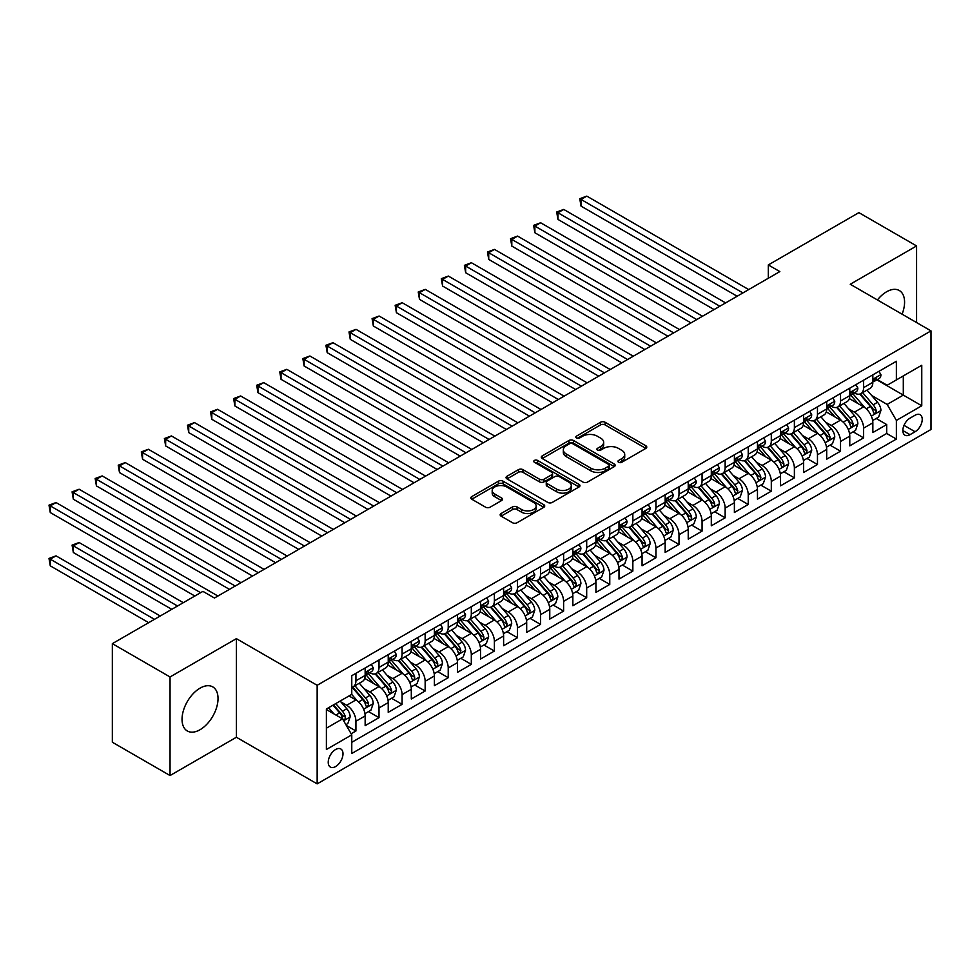 <?xml version="1.0" encoding="UTF-8"?>
<svg xmlns="http://www.w3.org/2000/svg" width="980" height="980" viewBox="0 0 980 980"><rect width="100%" height="100%" fill="white"/><g stroke="black" fill="none" stroke-linecap="round" stroke-linejoin="round"><path stroke-width="1.47" d="M618.601 462.291A2.242 1.299 0 0 0 621.773 462.291L645.845 448.399A3.21 1.85 0 0 0 646.776 447.088A3.21 1.85 0 0 0 645.845 445.778L605.064 422.245A3.21 1.85 0 0 0 600.544 422.245L576.473 436.137A2.242 1.299 0 0 0 575.811 437.055A2.242 1.299 0 0 0 576.473 437.962A2.242 1.299 0 0 0 579.646 437.962L582.757 436.174A10.253 5.917 0 0 1 597.249 436.174L600.654 438.134A10.253 5.917 0 0 1 603.655 442.311A10.253 5.917 0 0 1 600.654 446.5L597.543 448.301A2.242 1.299 0 0 0 596.881 449.22A2.242 1.299 0 0 0 597.543 450.126A2.242 1.299 0 0 0 600.703 450.126L603.827 448.326A10.253 5.917 0 0 1 618.319 448.326L621.712 450.298A10.253 5.917 0 0 1 624.726 454.475A10.253 5.917 0 0 1 621.712 458.665L618.601 460.465A2.242 1.299 0 0 0 617.951 461.372A2.242 1.299 0 0 0 618.601 462.291L618.601 460.465M200.043 729.72A25.456 14.7 120 0 0 216.666 707.291A25.456 14.7 120 0 0 212.77 686.894A25.456 14.7 120 0 0 200.043 688.156A25.456 14.7 120 0 0 183.407 710.586A25.456 14.7 120 0 0 187.315 730.982A25.456 14.7 120 0 0 200.043 729.72M902.078 314.188A25.456 14.7 120 0 0 899.309 290.521A25.456 14.7 120 0 0 886.582 291.783A25.456 14.7 120 0 0 877.419 299.954M335.613 766.556A10.449 6.027 120 0 0 342.437 757.356A10.449 6.027 120 0 0 340.832 748.99A10.449 6.027 120 0 0 335.613 749.504A10.449 6.027 120 0 0 328.79 758.704A10.449 6.027 120 0 0 330.395 767.083A10.449 6.027 120 0 0 335.613 766.556M501.099 513.52A3.21 1.85 0 0 0 500.155 514.831A3.21 1.85 0 0 0 501.099 516.141L512.54 522.744A3.21 1.85 0 0 0 517.073 522.744L543.802 507.309A3.21 1.85 0 0 0 544.733 505.999A3.21 1.85 0 0 0 543.802 504.7L503.022 481.156A3.21 1.85 0 0 0 498.489 481.156L471.76 496.591A3.21 1.85 0 0 0 470.829 497.901A3.21 1.85 0 0 0 471.76 499.2L485.578 507.187A3.21 1.85 0 0 0 490.11 507.187L501.552 500.572A3.21 1.85 0 0 0 502.495 499.273A3.21 1.85 0 0 0 501.552 497.963L494.704 494.006A8.575 4.949 0 0 1 492.193 490.502A8.575 4.949 0 0 1 497.485 485.933A8.575 4.949 0 0 1 506.819 487.011L533.659 502.507A8.575 4.949 0 0 1 536.17 505.999A8.575 4.949 0 0 1 530.878 510.58A8.575 4.949 0 0 1 521.544 509.502L517.073 506.917A3.21 1.85 0 0 0 512.54 506.917L501.099 513.52L501.099 516.141M236.388 638.654L170.042 676.96L112.345 643.652L112.345 742.24L170.042 775.548L236.388 737.254L317.152 783.878L317.152 685.289L236.388 638.654L236.388 737.254M916.582 322.555L916.582 245.943L850.236 284.249L931 330.885L317.152 685.289M916.582 245.943L858.884 212.636L768.308 264.931L768.308 278.259M112.345 643.652L202.921 591.357L214.461 598.021L779.847 271.595L768.308 264.931M582.99 482.074A3.21 1.85 0 0 0 587.51 482.074L614.24 466.639A3.21 1.85 0 0 0 615.183 465.329A3.21 1.85 0 0 0 614.24 464.03L573.471 440.486A3.21 1.85 0 0 0 568.939 440.486L542.21 455.921A3.21 1.85 0 0 0 541.279 457.219A3.21 1.85 0 0 0 542.21 458.53L582.99 482.074M535.288 462.781A2.242 1.299 0 0 1 537.567 463.099L578.972 486.999L552.291 502.409A3.21 1.85 0 0 1 547.759 502.409L506.991 478.865L506.991 476.255A3.21 1.85 0 0 0 506.048 477.566A3.21 1.85 0 0 0 506.991 478.865M506.991 476.255L518.432 469.653A3.21 1.85 0 0 1 522.952 469.653L539.49 479.196A3.21 1.85 0 0 0 544.023 479.196L551.618 474.81A3.21 1.85 0 0 0 552.548 473.512A3.21 1.85 0 0 0 551.618 472.201L534.394 462.254A2.242 1.299 0 0 1 533.745 461.347A2.242 1.299 0 0 1 535.129 460.147A2.242 1.299 0 0 1 537.567 460.429L579.021 484.365A3.21 1.85 0 0 1 579.964 485.663A3.21 1.85 0 0 1 579.021 486.974L579.021 484.365M351.134 733.751L355.924 730.982L346.344 725.457M340.893 701.925L346.687 705.269A13.059 7.534 60 0 1 355.924 721.255L365.148 715.927L365.148 725.653L379.003 717.666L368.505 711.603M363.972 688.609L369.766 691.954A13.059 7.534 60 0 1 379.003 707.94L388.227 702.611L388.227 712.338L402.082 704.338L391.571 698.274M387.051 675.281L392.845 678.626A13.059 7.534 60 0 1 402.082 694.612L411.306 689.283L411.306 699.01L425.149 691.01L414.65 684.959M410.13 661.953L415.924 665.298A13.059 7.534 60 0 1 425.149 681.296L434.385 675.955L434.385 685.682L448.228 677.695L437.729 671.631M433.209 648.638L439.003 651.982A13.059 7.534 60 0 1 448.228 667.968L457.464 662.639L457.464 672.366L471.307 664.367L460.808 658.303M456.288 635.31L462.082 638.654A13.059 7.534 60 0 1 471.307 654.64L480.543 649.311L480.543 659.038L494.386 651.051L483.887 644.987M479.355 621.982L485.149 625.326A13.059 7.534 60 0 1 494.386 641.324L503.61 635.995L503.61 645.722L517.465 637.723L506.966 631.659M502.434 608.666L508.228 612.01A13.059 7.534 60 0 1 517.465 627.996L526.689 622.668L526.689 632.394L540.543 624.395L530.033 618.343M525.513 595.338L531.307 598.682A13.059 7.534 60 0 1 540.543 614.668L549.768 609.34L549.768 619.066L563.61 611.079L553.112 605.015M548.592 582.022L554.386 585.366A13.059 7.534 60 0 1 563.61 601.352L572.847 596.024L572.847 605.75L586.689 597.751L576.191 591.687M571.671 568.694L577.465 572.038A13.059 7.534 60 0 1 586.689 588.024L595.926 582.696L595.926 592.422L609.768 584.435L599.27 578.371M594.75 555.366L600.544 558.71A13.059 7.534 60 0 1 609.768 574.709L619.005 569.38L619.005 579.094L632.847 571.107L622.349 565.043M617.817 542.05L623.611 545.395A13.059 7.534 60 0 1 632.847 561.381L642.072 556.052L642.072 565.779L655.926 557.779L645.428 551.716M640.895 528.722L646.69 532.067A13.059 7.534 60 0 1 655.926 548.053L665.151 542.724L665.151 552.451L679.005 544.464L668.495 538.4M663.975 515.394L669.769 518.751A13.059 7.534 60 0 1 679.005 534.737L688.23 529.408L688.23 539.135L702.072 531.135L691.574 525.072M687.054 502.079L692.848 505.423A13.059 7.534 60 0 1 702.072 521.409L711.308 516.08L711.308 525.807L725.151 517.808L714.653 511.756M710.133 488.751L715.927 492.095A13.059 7.534 60 0 1 725.151 508.081L734.388 502.752L734.388 512.479L748.23 504.492L737.732 498.428M733.212 475.435L739.006 478.779A13.059 7.534 60 0 1 748.23 494.765L757.467 489.437L757.467 499.163L771.309 491.164L760.811 485.1M756.278 462.107L762.073 465.451A13.059 7.534 60 0 1 771.309 481.437L780.533 476.109L780.533 485.835L794.388 477.848L783.89 471.784M779.357 448.779L785.152 452.123A13.059 7.534 60 0 1 794.388 468.122L803.612 462.793L803.612 472.519L817.467 464.52L806.957 458.456M802.436 435.463L808.231 438.807A13.059 7.534 60 0 1 817.467 454.793L826.691 449.465L826.691 459.191L840.534 451.192L830.036 445.128M825.515 422.135L831.31 425.479A13.059 7.534 60 0 1 840.534 441.466L849.77 436.137L849.77 445.863L863.613 437.876L863.613 428.15A13.059 7.534 -120 0 0 854.389 412.163L848.594 408.819M853.115 431.813L863.613 437.876M365.148 715.927A13.059 7.534 -120 0 0 355.924 699.941L349.002 695.947M388.227 702.611A13.059 7.534 -120 0 0 379.003 686.625L364.732 678.38M411.306 689.283A13.059 7.534 -120 0 0 402.082 673.297L387.81 665.053M434.385 675.955A13.059 7.534 -120 0 0 425.149 659.969L410.877 651.737M457.464 662.639A13.059 7.534 -120 0 0 448.228 646.653L433.956 638.409M480.543 649.311A13.059 7.534 -120 0 0 471.307 633.325L457.035 625.081M503.61 635.995A13.059 7.534 -120 0 0 494.386 619.997L480.114 611.765M526.689 622.668A13.059 7.534 -120 0 0 517.465 606.681L503.193 598.437M549.768 609.34A13.059 7.534 -120 0 0 540.543 593.353L526.272 585.121M572.847 596.024A13.059 7.534 -120 0 0 563.61 580.038L549.339 571.793M595.926 582.696A13.059 7.534 -120 0 0 586.689 566.71L572.418 558.465M619.005 569.38A13.059 7.534 -120 0 0 609.768 553.382L595.497 545.149M642.072 556.052A13.059 7.534 -120 0 0 632.847 540.066L618.576 531.822M665.151 542.724A13.059 7.534 -120 0 0 655.926 526.738L641.655 518.494M688.23 529.408A13.059 7.534 -120 0 0 679.005 513.41L664.734 505.178M711.308 516.08A13.059 7.534 -120 0 0 702.072 500.094L687.801 491.85M734.388 502.752A13.059 7.534 -120 0 0 725.151 486.766L710.88 478.534M757.467 489.437A13.059 7.534 -120 0 0 748.23 473.45L733.959 465.206M780.533 476.109A13.059 7.534 -120 0 0 771.309 460.122L757.038 451.878M803.612 462.793A13.059 7.534 -120 0 0 794.388 446.794L780.117 438.562M826.691 449.465A13.059 7.534 -120 0 0 817.467 433.479L803.196 425.234M849.77 436.137A13.059 7.534 -120 0 0 840.534 420.151L826.263 411.918M915.075 415.226L910.004 418.154A10.119 5.843 120 0 0 903.389 427.072A10.119 5.843 120 0 0 904.944 435.181A10.119 5.843 120 0 0 910.004 434.679L915.075 431.739A10.119 5.843 120 0 0 921.69 422.833A10.119 5.843 120 0 0 920.134 414.724A10.119 5.843 120 0 0 915.075 415.226M317.152 783.878L931 429.485L931 330.885M326.389 728.189L342.535 718.867L351.771 734.853L351.771 753.498L896.382 439.077L896.382 420.42L887.157 404.434L871.673 395.491M351.771 734.853L326.389 749.504L326.389 709.005L351.771 694.342L351.771 675.698L896.382 361.265L896.382 379.922L921.764 365.258L921.764 405.769L896.382 420.42M369.644 672.697L369.766 672.758A13.059 7.534 60 0 0 376.296 673.407L385.532 668.078A13.059 7.534 -120 0 0 388.227 662.1L388.227 654.64M392.723 659.369L392.845 659.442A13.059 7.534 60 0 0 399.375 660.091L408.599 654.763A13.059 7.534 -120 0 0 411.306 648.785L411.306 641.324M415.802 646.041L415.924 646.114A13.059 7.534 60 0 0 422.454 646.763L431.678 641.435A13.059 7.534 -120 0 0 434.385 635.457L434.385 627.996M438.881 632.725L439.003 632.798A13.059 7.534 60 0 0 445.533 633.435L454.757 628.107A13.059 7.534 -120 0 0 457.464 622.129L457.464 614.668M461.96 619.397L462.082 619.47A13.059 7.534 60 0 0 468.599 620.12L477.836 614.791A13.059 7.534 -120 0 0 480.543 608.813L480.543 601.352M485.039 606.081L485.149 606.142A13.059 7.534 60 0 0 491.678 606.792L500.915 601.463A13.059 7.534 -120 0 0 503.61 595.485L503.61 588.024M508.106 592.753L508.228 592.827A13.059 7.534 60 0 0 514.757 593.464L523.994 588.135A13.059 7.534 -120 0 0 526.689 582.169L526.689 574.697M531.185 579.425L531.307 579.499A13.059 7.534 60 0 0 537.836 580.148L547.061 574.819A13.059 7.534 -120 0 0 549.768 568.841L549.768 561.381M554.264 566.109L554.386 566.171A13.059 7.534 60 0 0 560.915 566.82L570.14 561.491A13.059 7.534 -120 0 0 572.847 555.513L572.847 548.053M577.343 552.781L577.465 552.855A13.059 7.534 60 0 0 583.994 553.504L593.219 548.175A13.059 7.534 -120 0 0 595.926 542.197L595.926 534.737M600.422 539.466L600.544 539.527A13.059 7.534 60 0 0 607.061 540.176L616.298 534.847A13.059 7.534 -120 0 0 619.005 528.869L619.005 521.409M623.501 526.138L623.611 526.211A13.059 7.534 60 0 0 630.14 526.848L639.377 521.519A13.059 7.534 -120 0 0 642.072 515.541L642.072 508.081M646.567 512.81L646.69 512.883A13.059 7.534 60 0 0 653.219 513.532L662.456 508.204A13.059 7.534 -120 0 0 665.151 502.226L665.151 494.765M669.646 499.494L669.769 499.555A13.059 7.534 60 0 0 676.298 500.204L685.522 494.876A13.059 7.534 -120 0 0 688.23 488.898L688.23 481.437M692.725 486.166L692.848 486.239A13.059 7.534 60 0 0 699.377 486.889L708.601 481.548A13.059 7.534 -120 0 0 711.308 475.582L711.308 468.122M715.804 472.838L715.927 472.911A13.059 7.534 60 0 0 722.456 473.56L731.68 468.232A13.059 7.534 -120 0 0 734.388 462.254L734.388 454.793M738.883 459.522L739.006 459.583A13.059 7.534 60 0 0 745.523 460.233L754.759 454.904A13.059 7.534 -120 0 0 757.467 448.926L757.467 441.466M761.95 446.194L762.073 446.268A13.059 7.534 60 0 0 768.602 446.917L777.838 441.588A13.059 7.534 -120 0 0 780.533 435.61L780.533 428.15M785.029 432.878L785.152 432.94A13.059 7.534 60 0 0 791.681 433.589L800.917 428.26A13.059 7.534 -120 0 0 803.612 422.282L803.612 414.822M808.108 419.55L808.231 419.624A13.059 7.534 60 0 0 814.76 420.261L823.984 414.932A13.059 7.534 -120 0 0 826.691 408.966L826.691 401.494M831.187 406.222L831.31 406.296A13.059 7.534 60 0 0 837.839 406.945L847.063 401.616A13.059 7.534 -120 0 0 849.77 395.638L849.77 388.178M351.771 742.313L886.692 433.479L886.692 424.548L872.849 432.548L872.849 422.821A13.059 7.534 -120 0 0 863.613 406.835L849.342 398.591M854.266 392.907L854.389 392.968A13.059 7.534 -120 0 0 860.918 393.617A13.059 7.534 -120 0 0 863.613 387.639L863.613 380.179M860.918 393.617L870.142 388.288A13.059 7.534 -120 0 0 872.849 382.31L872.849 374.85M355.924 673.297L355.924 680.757A13.059 7.534 60 0 1 353.216 686.735A13.059 7.534 60 0 1 351.771 687.262M353.216 686.735L362.453 681.406A13.059 7.534 -120 0 0 365.148 675.428L365.148 667.968M379.003 659.969L379.003 667.429A13.059 7.534 60 0 1 376.296 673.407M402.082 646.653L402.082 654.113A13.059 7.534 60 0 1 399.375 660.091M425.149 633.325L425.149 640.785A13.059 7.534 60 0 1 422.454 646.763M448.228 619.997L448.228 627.457A13.059 7.534 60 0 1 445.533 633.435M471.307 606.681L471.307 614.142A13.059 7.534 60 0 1 468.599 620.12M494.386 593.353L494.386 600.813A13.059 7.534 60 0 1 491.678 606.792M517.465 580.038L517.465 587.498A13.059 7.534 60 0 1 514.757 593.464M540.543 566.71L540.543 574.17A13.059 7.534 60 0 1 537.836 580.148M563.61 553.382L563.61 560.842A13.059 7.534 60 0 1 560.915 566.82M586.689 540.066L586.689 547.526A13.059 7.534 60 0 1 583.994 553.504M609.768 526.738L609.768 534.198A13.059 7.534 60 0 1 607.061 540.176M632.847 513.41L632.847 520.882A13.059 7.534 60 0 1 630.14 526.848M655.926 500.094L655.926 507.554A13.059 7.534 60 0 1 653.219 513.532M679.005 486.766L679.005 494.226A13.059 7.534 60 0 1 676.298 500.204M702.072 473.45L702.072 480.911A13.059 7.534 60 0 1 699.377 486.889M725.151 460.122L725.151 467.583A13.059 7.534 60 0 1 722.456 473.56M748.23 446.794L748.23 454.255A13.059 7.534 60 0 1 745.523 460.233M771.309 433.479L771.309 440.939A13.059 7.534 60 0 1 768.602 446.917M794.388 420.151L794.388 427.611A13.059 7.534 60 0 1 791.681 433.589M817.467 406.823L817.467 414.295A13.059 7.534 60 0 1 814.76 420.261M840.534 393.507L840.534 400.967A13.059 7.534 60 0 1 837.839 406.945M840.534 441.466L840.534 451.192M817.467 454.793L817.467 464.52M794.388 468.122L794.388 477.848M771.309 481.437L771.309 491.164M748.23 494.765L748.23 504.492M725.151 508.081L725.151 517.808M702.072 521.409L702.072 531.135M679.005 534.737L679.005 544.464M655.926 548.053L655.926 557.779M632.847 561.381L632.847 571.107M609.768 574.709L609.768 584.435M586.689 588.024L586.689 597.751M563.61 601.352L563.61 611.079M540.543 614.668L540.543 624.395M517.465 627.996L517.465 637.723M494.386 641.324L494.386 651.051M471.307 654.64L471.307 664.367M448.228 667.968L448.228 677.695M425.149 681.296L425.149 691.01M402.082 694.612L402.082 704.338M379.003 707.94L379.003 717.666M355.924 721.255L355.924 730.982M342.535 718.867L326.389 709.532M887.157 404.434L903.303 395.099L903.303 375.916L921.764 365.258M876.88 379.848L921.764 405.769M877.345 379.579L887.157 385.25L896.382 379.922M170.042 676.96L170.042 775.548M876.194 418.485L886.692 424.548M886.692 433.479L896.382 439.077M619.495 462.609L621.712 461.323A10.253 5.917 0 0 0 624.726 457.146L624.726 454.475M603.655 442.311L603.655 444.981A10.253 5.917 0 0 1 600.654 449.171L598.437 450.445M645.845 445.778L645.845 448.399L605.064 424.904A3.21 1.85 0 0 0 600.544 424.904L577.367 438.281M614.24 464.03L614.24 466.639L573.471 443.144A3.21 1.85 0 0 0 568.939 443.144L542.259 458.554M608.58 466.247A2.242 1.299 0 0 0 609.241 465.329A2.242 1.299 0 0 0 608.58 464.422L572.786 443.756A2.242 1.299 0 0 0 569.625 443.756L566.33 445.655A10.253 5.917 0 0 0 563.329 449.832A10.253 5.917 0 0 0 566.33 454.022L590.793 468.146A10.253 5.917 0 0 0 605.297 468.146L608.58 466.247L608.58 468.918A2.242 1.299 0 0 0 609.241 467.999L609.241 465.329M563.329 449.832L563.329 452.503A10.253 5.917 0 0 0 566.33 456.68L566.33 454.022M608.58 468.918L605.297 470.804A10.253 5.917 0 0 1 590.793 470.804L566.33 456.68M507.028 478.889L518.432 472.311L518.432 469.653M552.548 473.512L552.548 476.17A3.21 1.85 0 0 1 551.618 477.481L544.023 481.854A3.21 1.85 0 0 1 539.49 481.854L522.952 472.311A3.21 1.85 0 0 0 518.432 472.311M556.652 489.106A8.575 4.949 0 0 0 565.987 490.172A8.575 4.949 0 0 0 571.279 485.602A8.575 4.949 0 0 0 568.768 482.099L559.311 476.648A3.21 1.85 0 0 0 554.778 476.648L547.195 481.021A3.21 1.85 0 0 0 546.252 482.332A3.21 1.85 0 0 0 547.195 483.642L556.652 489.106L556.652 491.764A8.575 4.949 0 0 0 565.987 492.842A8.575 4.949 0 0 0 571.279 488.273L571.279 485.602M546.252 482.332L546.252 485.002A3.21 1.85 0 0 0 547.195 486.301L547.195 483.642M556.652 491.764L547.195 486.301M536.17 505.999L536.17 508.669A8.575 4.949 0 0 1 530.878 513.238A8.575 4.949 0 0 1 521.544 512.173L517.073 509.588A3.21 1.85 0 0 0 512.54 509.588L501.135 516.166M492.193 490.502L492.193 493.173A8.575 4.949 0 0 0 494.704 496.676L494.704 494.006M501.515 500.596L494.704 496.676M543.802 504.7L543.802 507.309L503.022 483.826A3.21 1.85 0 0 0 498.489 483.826L471.809 499.224M872.653 420.53L878.619 417.088L880.922 410.424A8.649 4.998 -120 0 0 877.553 402.302L867.006 390.101M864.899 407.668L852.845 393.715M858.039 403.613L851.044 395.516A20.727 11.968 -120 0 0 850.407 394.793M581.042 259.406L690.998 322.898L534.884 232.762L534.884 226.098L540.654 222.766L702.538 316.234M859.742 394.083L870.399 406.43A8.649 4.998 60 0 1 873.486 412.396C874.785 414.136 875.704 413.597 876.255 410.791A8.649 4.998 -120 0 0 873.168 404.838L862.62 392.625M860.367 393.887L871.82 407.153A4.41 2.548 60 0 1 872.935 408.88L876.255 410.791M873.486 412.396L874.111 413.413M878.962 371.322L880.922 374.715A8.649 4.998 60 0 1 879.134 378.55L874.748 381.073A8.649 4.998 -120 0 0 876.255 379.089L876.071 378.317M742.926 292.91L581.042 199.454L586.812 196.123L748.696 289.578M873.131 381.477L873.168 381.477A8.649 4.998 -120 0 0 874.748 381.073M875.14 378.439L876.255 379.089C875.704 377.778 874.785 378.317 873.486 380.681A8.649 4.998 60 0 1 872.849 381.918M737.156 296.242L581.042 206.119L581.042 199.454L579.768 198.72L586.812 196.123M581.042 206.119L579.768 198.72M849.574 433.858L855.54 430.416L857.843 423.752A8.649 4.998 -120 0 0 854.474 415.63L843.939 403.417M841.82 420.996L829.766 407.043M834.96 416.929L827.965 408.832A20.727 11.968 -120 0 0 827.328 408.109M557.963 272.734L667.919 336.214L511.805 246.078L511.805 239.426L517.575 236.094L679.458 329.55M836.663 407.411L847.32 419.759A8.649 4.998 60 0 1 850.407 425.712C851.706 427.452 852.625 426.925 853.176 424.12A8.649 4.998 -120 0 0 850.089 418.166L839.554 405.953M837.288 407.215L848.741 420.481A4.41 2.548 60 0 1 849.856 422.196L853.176 424.12M850.407 425.712L851.032 426.741M826.495 447.174L832.461 443.732L834.764 437.068A8.649 4.998 -120 0 0 831.395 428.958L820.86 416.745M818.741 434.324L806.699 420.371M811.881 430.257L804.886 422.16A20.727 11.968 -120 0 0 804.249 421.437M534.884 286.05L644.84 349.541L488.726 259.406L488.726 252.742L494.496 249.41L656.38 342.877M813.584 420.738L824.241 433.087A8.649 4.998 60 0 1 827.328 439.04C828.627 440.78 829.558 440.241 830.097 437.435A8.649 4.998 -120 0 0 827.01 431.482L816.475 419.281M814.209 420.53L825.675 433.797A4.41 2.548 60 0 1 826.777 435.524L830.097 437.435M827.328 439.04L827.965 440.069M803.416 460.502L809.382 457.06L811.697 450.396A8.649 4.998 -120 0 0 808.329 442.274L797.781 430.073M795.662 447.64L783.62 433.687M788.814 443.585L781.82 435.488A20.727 11.968 -120 0 0 781.17 434.765M511.805 299.378L621.773 362.857L465.659 272.734L465.659 266.07L471.429 262.738L633.313 356.205M790.505 434.054L801.175 446.402A8.649 4.998 60 0 1 804.249 452.368C805.548 454.108 806.479 453.569 807.018 450.763A8.649 4.998 -120 0 0 803.943 444.81L793.396 432.596M791.13 433.858L802.596 447.125A4.41 2.548 60 0 1 803.698 448.852L807.018 450.763M804.249 452.368L804.886 453.385M780.35 473.83L786.303 470.376L788.618 463.724A8.649 4.998 -120 0 0 785.25 455.602L774.702 443.389M772.595 460.968L760.541 447.015M765.735 456.901L758.74 448.803A20.727 11.968 -120 0 0 758.091 448.08M488.726 312.706L598.694 376.185L442.58 286.05L442.58 279.386L448.35 276.066L610.234 369.521M767.426 447.382L778.096 459.73A8.649 4.998 60 0 1 781.17 465.684C782.481 467.423 783.4 466.897 783.951 464.091A8.649 4.998 -120 0 0 780.864 458.126L770.317 445.925M768.051 447.174L779.517 460.453A4.41 2.548 60 0 1 780.619 462.168L783.951 464.091M781.17 465.684L781.807 466.713M855.883 384.65L857.843 388.043A8.649 4.998 60 0 1 856.055 391.865L851.669 394.401A8.649 4.998 -120 0 0 853.176 392.404L852.992 391.645M719.847 306.238L557.963 212.77L563.733 209.438L725.617 302.906M850.052 394.805L850.089 394.805A8.649 4.998 -120 0 0 851.669 394.401M852.061 391.767L853.176 392.404C852.637 391.106 851.706 391.632 850.407 394.009A8.649 4.998 60 0 1 849.77 395.234M714.077 309.57L557.963 219.434L557.963 212.77L556.689 212.035L563.733 209.438M557.963 219.434L556.689 212.035M832.804 397.966L834.764 401.371A8.649 4.998 60 0 1 832.976 405.193L828.59 407.729A8.649 4.998 -120 0 0 830.097 405.732L829.913 404.961M696.768 319.566L533.61 225.363L540.654 222.766M826.985 408.133L827.01 408.133A8.649 4.998 -120 0 0 828.59 407.729M828.982 405.083L830.097 405.732C829.558 404.434 828.627 404.961 827.328 407.325A8.649 4.998 60 0 1 826.691 408.562M534.884 232.762L533.61 225.363M809.725 411.294L811.697 414.687A8.649 4.998 60 0 1 809.897 418.521L805.511 421.045A8.649 4.998 -120 0 0 807.018 419.06L806.846 418.288M673.689 332.882L510.543 238.691L517.575 236.094M803.906 421.449L803.943 421.449A8.649 4.998 -120 0 0 805.511 421.045M805.903 418.411L807.018 419.06C806.479 417.75 805.56 418.288 804.249 420.653A8.649 4.998 60 0 1 803.612 421.89M511.805 246.078L510.543 238.691M786.658 424.61L788.618 428.015A8.649 4.998 60 0 1 786.83 431.837L782.444 434.373A8.649 4.998 -120 0 0 783.951 432.376L783.767 431.616M650.61 346.21L487.464 252.007L494.496 249.41M780.827 434.777L780.864 434.777A8.649 4.998 -120 0 0 782.444 434.373M782.824 431.739L783.951 432.376C783.4 431.077 782.481 431.604 781.17 433.981A8.649 4.998 60 0 1 780.533 435.206M488.726 259.406L487.464 252.007M757.27 487.146L763.236 483.704L765.539 477.04A8.649 4.998 -120 0 0 762.17 468.918L751.623 456.717M749.516 474.296L737.462 460.343M742.656 470.229L735.662 462.131A20.727 11.968 -120 0 0 735.024 461.409M465.659 326.022L575.615 389.513L419.501 299.378L419.501 292.714L425.271 289.382L587.155 382.849M744.347 460.71L755.017 473.058A8.649 4.998 60 0 1 758.104 479.012C759.402 480.751 760.321 480.212 760.872 477.407A8.649 4.998 -120 0 0 757.785 471.454L747.238 459.24M744.984 460.502L756.438 473.769A4.41 2.548 60 0 1 757.552 475.496L760.872 477.407M758.104 479.012L758.728 480.041M763.579 437.938L765.539 441.331A8.649 4.998 60 0 1 763.751 445.165L759.365 447.689A8.649 4.998 -120 0 0 760.872 445.704L760.688 444.932M627.543 359.525L464.385 265.335L471.429 262.738M757.748 448.093L757.785 448.093A8.649 4.998 -120 0 0 759.365 447.689M759.757 445.055L760.872 445.704C760.321 444.393 759.402 444.932 758.104 447.297A8.649 4.998 60 0 1 757.467 448.534M465.659 272.734L464.385 265.335M734.192 500.474L740.157 497.032L742.46 490.368A8.649 4.998 -120 0 0 739.092 482.246L728.544 470.033M726.437 487.611L714.383 473.659M719.577 483.544L712.583 475.447A20.727 11.968 -120 0 0 711.946 474.737M442.58 339.349L552.536 402.829L396.422 312.694L396.422 306.042L402.192 302.71L564.076 396.165M721.28 474.026L731.938 486.374A8.649 4.998 60 0 1 735.024 492.327C736.323 494.067 737.242 493.54 737.793 490.735A8.649 4.998 -120 0 0 734.706 484.782L724.159 472.568M721.905 473.83L733.359 487.097A4.41 2.548 60 0 1 734.473 488.812L737.793 490.735M735.024 492.327L735.649 493.357M740.5 451.266L742.46 454.659A8.649 4.998 60 0 1 740.672 458.481L736.286 461.017A8.649 4.998 -120 0 0 737.793 459.02L737.609 458.26M604.464 372.853L441.306 278.663L448.35 276.066M734.669 461.421L734.706 461.421A8.649 4.998 -120 0 0 736.286 461.017M736.678 458.383L737.793 459.02C737.242 457.721 736.323 458.26 735.024 460.625A8.649 4.998 60 0 1 734.388 461.85M442.58 286.05L441.306 278.663M711.113 513.79L717.078 510.347L719.381 503.683A8.649 4.998 -120 0 0 716.013 495.574L705.478 483.361M703.358 500.939L691.304 486.987M696.498 496.872L689.504 488.775A20.727 11.968 -120 0 0 688.867 488.052M419.501 352.665L529.457 416.157L373.343 326.022L373.343 319.358L379.113 316.026L540.997 409.493M698.201 487.354L708.859 499.702A8.649 4.998 60 0 1 711.946 505.656C713.244 507.395 714.163 506.868 714.714 504.063A8.649 4.998 -120 0 0 711.627 498.097L701.092 485.896M698.826 487.146L710.28 500.413A4.41 2.548 60 0 1 711.394 502.14L714.714 504.063M711.946 505.656L712.57 506.685M717.421 464.581L719.381 467.987A8.649 4.998 60 0 1 717.593 471.809L713.207 474.345A8.649 4.998 -120 0 0 714.714 472.348L714.53 471.576M581.385 386.181L418.227 291.979L425.271 289.382M711.603 474.749L711.627 474.749A8.649 4.998 -120 0 0 713.207 474.345M713.599 471.699L714.714 472.348C714.175 471.049 713.244 471.576 711.946 473.952A8.649 4.998 60 0 1 711.308 475.178M419.501 299.378L418.227 291.979M688.034 527.118L693.999 523.675L696.302 517.011A8.649 4.998 -120 0 0 692.933 508.89L682.399 496.689M680.279 514.255L668.238 500.302M673.419 510.2L666.437 502.103A20.727 11.968 -120 0 0 665.788 501.38M396.422 365.993L506.378 429.473L350.264 339.349L350.264 332.685L356.034 329.354L517.918 422.821M675.122 500.67L685.78 513.018A8.649 4.998 60 0 1 688.867 518.984C690.165 520.723 691.096 520.184 691.635 517.379A8.649 4.998 -120 0 0 688.56 511.425L678.013 499.212M675.747 500.474L687.213 513.74A4.41 2.548 60 0 1 688.315 515.468L691.635 517.379M688.867 518.984L689.504 520M694.342 477.909L696.302 481.303A8.649 4.998 60 0 1 694.514 485.137L690.128 487.66A8.649 4.998 -120 0 0 691.635 485.676L691.451 484.904M558.306 399.497L395.148 305.307L402.192 302.71M688.524 488.065L688.56 488.065A8.649 4.998 -120 0 0 690.128 487.66M690.52 485.027L691.635 485.676C691.096 484.365 690.165 484.904 688.867 487.268A8.649 4.998 60 0 1 688.23 488.505M396.422 312.694L395.148 305.307M664.955 540.446L670.92 537.003L673.236 530.339A8.649 4.998 -120 0 0 669.867 522.218L659.32 510.004M657.2 527.583L645.159 513.63M650.352 523.516L643.358 515.419A20.727 11.968 -120 0 0 642.708 514.696M373.343 379.321L483.312 442.801L327.198 352.665L327.198 346.014L332.967 342.682L494.851 436.137M652.043 513.998L662.713 526.346A8.649 4.998 60 0 1 665.788 532.299C667.086 534.039 668.017 533.512 668.556 530.707A8.649 4.998 -120 0 0 665.481 524.741L654.934 512.54M652.668 513.802L664.134 527.068A4.41 2.548 60 0 1 665.236 528.784L668.556 530.707M665.788 532.299L666.425 533.328M641.888 553.761L647.841 550.319L650.157 543.655A8.649 4.998 -120 0 0 646.788 535.533L636.24 523.332M634.134 540.911L622.08 526.958M627.274 536.844L620.279 528.747A20.727 11.968 -120 0 0 619.63 528.024M350.264 392.637L460.233 456.129L304.118 365.993L304.118 359.329L309.888 355.997L471.772 449.465M628.964 527.326L639.634 539.674A8.649 4.998 60 0 1 642.721 545.627C644.019 547.367 644.938 546.828 645.489 544.023A8.649 4.998 -120 0 0 642.402 538.069L631.855 525.868M629.589 527.118L641.055 540.384A4.41 2.548 60 0 1 642.157 542.112L645.489 544.023M642.721 545.627L643.346 546.656M618.809 567.089L624.774 563.647L627.077 556.983A8.649 4.998 -120 0 0 623.709 548.861L613.162 536.66M611.055 554.227L599.001 540.274M604.195 550.172L597.2 542.075A20.727 11.968 -120 0 0 596.563 541.352M327.198 405.965L437.154 469.445L281.04 379.321L281.04 372.657L286.809 369.325L448.693 462.781M605.885 540.642L616.555 552.99A8.649 4.998 60 0 1 619.642 558.955C620.94 560.695 621.859 560.156 622.41 557.351A8.649 4.998 -120 0 0 619.323 551.397L608.776 539.184M606.522 540.446L617.976 553.712A4.41 2.548 60 0 1 619.091 555.44L622.41 557.351M619.642 558.955L620.267 559.972M595.73 580.417L601.696 576.963L603.999 570.311A8.649 4.998 -120 0 0 600.63 562.189L590.082 549.976M587.976 567.555L575.922 553.602M581.115 563.488L574.121 555.391A20.727 11.968 -120 0 0 573.484 554.668M304.118 419.281L414.075 482.773L257.961 392.637L257.961 385.973L263.73 382.641L425.614 476.109M582.818 553.97L593.476 566.318A8.649 4.998 60 0 1 596.563 572.271C597.861 574.01 598.78 573.484 599.331 570.679A8.649 4.998 -120 0 0 596.244 564.713L585.697 552.512M583.443 553.761L594.897 567.04A4.41 2.548 60 0 1 596.012 568.755L599.331 570.679M596.563 572.271L597.188 573.3M572.651 593.733L578.616 590.291L580.92 583.627A8.649 4.998 -120 0 0 577.551 575.505L567.016 563.304M564.897 580.871L552.843 566.93M558.037 576.816L551.042 568.719A20.727 11.968 -120 0 0 550.405 567.996M281.04 432.609L390.996 496.101L234.882 405.965L234.882 399.301L240.651 395.969L402.535 489.437M559.739 567.298L570.397 579.633A8.649 4.998 60 0 1 573.484 585.599C574.782 587.339 575.701 586.799 576.252 583.994A8.649 4.998 -120 0 0 573.165 578.041L562.63 565.827M560.364 567.089L571.818 580.356A4.41 2.548 60 0 1 572.933 582.083L576.252 583.994M573.484 585.599L574.109 586.628M549.572 607.061L555.538 603.619L557.841 596.955A8.649 4.998 -120 0 0 554.472 588.833L543.937 576.62M541.818 594.199L529.776 580.246M534.957 590.132L527.975 582.034A20.727 11.968 -120 0 0 527.326 581.324M257.961 445.937L367.916 509.416L211.803 419.281L211.803 412.629L217.572 409.297L379.456 502.752M536.66 580.613L547.318 592.961A8.649 4.998 60 0 1 550.405 598.915C551.703 600.654 552.634 600.128 553.173 597.322A8.649 4.998 -120 0 0 550.099 591.369L539.551 579.155M537.285 580.417L548.751 593.684A4.41 2.548 60 0 1 549.854 595.399L553.173 597.322M550.405 598.915L551.042 599.944M526.493 620.377L532.459 616.935L534.774 610.271A8.649 4.998 -120 0 0 531.405 602.161L520.858 589.948M518.739 607.527L506.697 593.574M511.891 603.46L504.896 595.362A20.727 11.968 -120 0 0 504.247 594.64M234.882 459.252L344.85 522.744L188.736 432.609L188.736 425.945L194.506 422.613L356.389 516.08M513.581 593.941L524.251 606.289A8.649 4.998 60 0 1 527.326 612.243C528.624 613.982 529.555 613.456 530.094 610.65A8.649 4.998 -120 0 0 527.02 604.685L516.472 592.484M514.206 593.733L525.672 607A4.41 2.548 60 0 1 526.774 608.727L530.094 610.65M527.326 612.243L527.963 613.272M503.426 633.705L509.38 630.263L511.695 623.599A8.649 4.998 -120 0 0 508.326 615.477L497.779 603.276M495.672 620.842L483.618 606.89M488.812 616.788L481.817 608.69A20.727 11.968 -120 0 0 481.168 607.968M211.803 472.581L321.771 536.06L165.657 445.937L165.657 439.273L171.427 435.941L333.31 529.408M490.502 607.257L501.172 619.605A8.649 4.998 60 0 1 504.259 625.571C505.558 627.31 506.476 626.771 507.028 623.966A8.649 4.998 -120 0 0 503.941 618.013L493.393 605.799M491.127 607.061L502.593 620.328A4.41 2.548 60 0 1 503.708 622.055L507.028 623.966M504.259 625.571L504.884 626.588M480.347 647.033L486.313 643.591L488.616 636.927A8.649 4.998 -120 0 0 485.247 628.805L474.7 616.591M472.593 634.17L460.539 620.218M465.733 630.103L458.738 622.006A20.727 11.968 -120 0 0 458.101 621.283M188.736 485.909L298.692 549.388L142.578 459.252L142.578 452.589L148.347 449.269L310.231 542.724M467.423 620.585L478.093 632.933A8.649 4.998 60 0 1 481.18 638.886C482.479 640.626 483.397 640.099 483.949 637.294A8.649 4.998 -120 0 0 480.862 631.328L470.314 619.127M468.06 620.389L479.514 633.656A4.41 2.548 60 0 1 480.629 635.371L483.949 637.294M481.18 638.886L481.805 639.916M457.268 660.348L463.234 656.906L465.537 650.242A8.649 4.998 -120 0 0 462.168 642.12L451.621 629.92M449.514 647.498L437.46 633.545M442.654 643.431L435.659 635.334A20.727 11.968 -120 0 0 435.022 634.611M165.657 499.224L275.613 562.716L119.499 472.581L119.499 465.916L125.269 462.585L287.152 556.052M444.357 633.913L455.014 646.261A8.649 4.998 60 0 1 458.101 652.215C459.399 653.954 460.318 653.415 460.87 650.61A8.649 4.998 -120 0 0 457.783 644.656L447.235 632.455M444.981 633.705L456.435 646.971A4.41 2.548 60 0 1 457.55 648.699L460.87 650.61M458.101 652.215L458.726 653.244M434.189 673.677L440.155 670.234L442.458 663.57A8.649 4.998 -120 0 0 439.089 655.448L428.554 643.248M426.435 660.814L414.381 646.861M419.575 656.759L412.58 648.662A20.727 11.968 -120 0 0 411.943 647.939M142.578 512.552L252.534 576.032L96.42 485.909L96.42 479.245L102.19 475.913L264.073 569.368M421.277 647.229L431.935 659.577A8.649 4.998 60 0 1 435.022 665.543C436.321 667.282 437.239 666.743 437.791 663.938A8.649 4.998 -120 0 0 434.704 657.984L424.168 645.771M421.902 647.033L433.356 660.3A4.41 2.548 60 0 1 434.471 662.027L437.791 663.938M435.022 665.543L435.647 666.559M411.11 686.992L417.076 683.55L419.379 676.898A8.649 4.998 -120 0 0 416.01 668.777L405.475 656.563M403.356 674.142L391.314 660.189M396.496 670.075L389.513 661.978A20.727 11.968 -120 0 0 388.864 661.255M119.499 525.868L229.455 589.36L73.341 499.224L73.341 492.56L79.111 489.228L240.994 582.696M398.199 660.557L408.856 672.905A8.649 4.998 60 0 1 411.943 678.858C413.241 680.598 414.173 680.071 414.712 677.266A8.649 4.998 -120 0 0 411.637 671.3L401.09 659.099M398.823 660.348L410.289 673.615A4.41 2.548 60 0 1 411.392 675.342L414.712 677.266M411.943 678.858L412.58 679.887M671.263 491.237L673.236 494.63A8.649 4.998 60 0 1 671.435 498.452L667.049 500.988A8.649 4.998 -120 0 0 668.556 498.992L668.385 498.232M535.227 412.825L372.082 318.623L379.113 316.026M665.445 501.393L665.481 501.393A8.649 4.998 -120 0 0 667.049 500.988M667.441 498.355L668.556 498.992C668.017 497.693 667.098 498.22 665.788 500.596A8.649 4.998 60 0 1 665.151 501.821M373.343 326.022L372.082 318.623M648.197 504.553L650.157 507.946A8.649 4.998 60 0 1 648.368 511.781L643.983 514.304A8.649 4.998 -120 0 0 645.489 512.32L645.306 511.548M512.148 426.153L349.002 331.951L356.034 329.354M642.365 514.721L642.402 514.721A8.649 4.998 -120 0 0 643.983 514.304M644.362 511.67L645.489 512.32C644.938 511.021 644.019 511.548 642.721 513.912A8.649 4.998 60 0 1 642.072 515.149M350.264 339.349L349.002 331.951M625.118 517.881L627.077 521.274A8.649 4.998 60 0 1 625.289 525.096L620.904 527.632A8.649 4.998 -120 0 0 622.41 525.648L622.226 524.876M489.081 439.469L325.924 345.279L332.967 342.682M619.287 528.036L619.323 528.036A8.649 4.998 -120 0 0 620.904 527.632M621.296 524.998L622.41 525.648C621.859 524.337 620.94 524.876 619.642 527.24A8.649 4.998 60 0 1 619.005 528.465M327.198 352.665L325.924 345.279M602.038 531.197L603.999 534.602A8.649 4.998 60 0 1 602.21 538.424L597.825 540.96A8.649 4.998 -120 0 0 599.331 538.963L599.148 538.192M466.002 452.797L302.845 358.594L309.888 355.997M596.207 541.364L596.244 541.364A8.649 4.998 -120 0 0 597.825 540.96M598.216 538.314L599.331 538.963C598.78 537.665 597.861 538.192 596.563 540.568A8.649 4.998 60 0 1 595.926 541.793M304.118 365.993L302.845 358.594M578.96 544.525L580.92 547.918A8.649 4.998 60 0 1 579.131 551.752L574.746 554.276A8.649 4.998 -120 0 0 576.252 552.291L576.069 551.52M442.923 466.113L279.766 371.922L286.809 369.325M573.141 554.68L573.165 554.68A8.649 4.998 -120 0 0 574.746 554.276M575.138 551.642L576.252 552.291C575.713 550.981 574.782 551.52 573.484 553.884A8.649 4.998 60 0 1 572.847 555.121M281.04 379.321L279.766 371.922M555.88 557.853L557.841 561.246A8.649 4.998 60 0 1 556.052 565.068L551.667 567.604A8.649 4.998 -120 0 0 553.173 565.607L552.99 564.848M419.844 479.441L256.687 385.25L263.73 382.641M550.062 568.008L550.099 568.008A8.649 4.998 -120 0 0 551.667 567.604M552.059 564.97L553.173 565.607C552.634 564.309 551.703 564.848 550.405 567.212A8.649 4.998 60 0 1 549.768 568.437M257.961 392.637L256.687 385.25M532.802 571.168L534.774 574.574A8.649 4.998 60 0 1 532.973 578.396L528.588 580.932A8.649 4.998 -120 0 0 530.094 578.935L529.923 578.163M396.765 492.769L233.62 398.566L240.651 395.969M526.983 581.336L527.02 581.336A8.649 4.998 -120 0 0 528.588 580.932M528.98 578.286L530.094 578.935C529.555 577.637 528.637 578.163 527.326 580.528A8.649 4.998 60 0 1 526.689 581.765M234.882 405.965L233.62 398.566M509.735 584.496L511.695 587.89A8.649 4.998 60 0 1 509.906 591.724L505.521 594.248A8.649 4.998 -120 0 0 507.028 592.263L506.844 591.491M373.686 506.084L210.541 411.894L217.572 409.297M503.904 594.652L503.941 594.652A8.649 4.998 -120 0 0 505.521 594.248M505.901 591.614L507.028 592.263C506.476 590.952 505.558 591.491 504.259 593.856A8.649 4.998 60 0 1 503.61 595.093M211.803 419.281L210.541 411.894M486.656 597.825L488.616 601.218A8.649 4.998 60 0 1 486.827 605.04L482.442 607.576A8.649 4.998 -120 0 0 483.949 605.579L483.765 604.819M350.62 519.412L187.462 425.21L194.506 422.613M480.825 607.98L480.862 607.98A8.649 4.998 -120 0 0 482.442 607.576M482.834 604.942L483.949 605.579C483.397 604.28 482.479 604.807 481.18 607.184A8.649 4.998 60 0 1 480.543 608.409M188.736 432.609L187.462 425.21M463.577 611.14L465.537 614.534A8.649 4.998 60 0 1 463.748 618.368L459.363 620.891A8.649 4.998 -120 0 0 460.87 618.907L460.686 618.135M327.541 532.728L164.383 438.538L171.427 435.941M457.746 621.308L457.783 621.308A8.649 4.998 -120 0 0 459.363 620.891M459.755 618.258L460.87 618.907C460.33 617.596 459.399 618.135 458.101 620.499A8.649 4.998 60 0 1 457.464 621.737M165.657 445.937L164.383 438.538M440.498 624.468L442.458 627.861A8.649 4.998 60 0 1 440.669 631.683L436.284 634.219A8.649 4.998 -120 0 0 437.791 632.223L437.607 631.463M304.462 546.056L141.304 451.866L148.347 449.269M434.679 634.624L434.704 634.624A8.649 4.998 -120 0 0 436.284 634.219M436.676 631.586L437.791 632.223C437.252 630.924 436.321 631.463 435.022 633.827A8.649 4.998 60 0 1 434.385 635.052M142.578 459.252L141.304 451.866M417.419 637.784L419.379 641.189A8.649 4.998 60 0 1 417.59 645.011L413.205 647.547A8.649 4.998 -120 0 0 414.712 645.551L414.528 644.779M281.382 559.384L118.225 465.182L125.269 462.585M411.6 647.952L411.637 647.952A8.649 4.998 -120 0 0 413.205 647.547M413.597 644.901L414.712 645.551C414.173 644.252 413.254 644.779 411.943 647.155A8.649 4.998 60 0 1 411.306 648.38M119.499 472.581L118.225 465.182M388.031 700.32L393.997 696.878L396.312 690.214A8.649 4.998 -120 0 0 392.943 682.092L382.396 669.891M380.277 687.458L368.235 673.505M373.429 683.403L366.434 675.306A20.727 11.968 -120 0 0 365.785 674.583M96.42 539.196L194.849 596.024L50.274 512.552L50.274 505.888L56.044 502.556L217.928 596.024M375.12 673.873L385.789 686.221A8.649 4.998 60 0 1 388.864 692.186C390.163 693.926 391.094 693.387 391.632 690.582A8.649 4.998 -120 0 0 388.558 684.628L378.011 672.415M375.744 673.677L387.21 686.943A4.41 2.548 60 0 1 388.313 688.67L391.632 690.582M388.864 692.186L389.501 693.203M364.964 713.648L370.918 710.206L373.233 703.542A8.649 4.998 -120 0 0 369.864 695.42L359.317 683.207M357.21 700.786L351.685 694.391M350.35 696.719L349.456 695.69M183.309 602.688L79.111 542.528L73.341 545.86L73.341 552.524L171.77 609.34M352.041 687.201L362.71 699.548A8.649 4.998 60 0 1 365.797 705.502C367.096 707.242 368.015 706.715 368.566 703.91A8.649 4.998 -120 0 0 365.479 697.956L354.932 685.743M352.665 687.005L364.131 700.271A4.41 2.548 60 0 1 365.246 701.986L368.566 703.91M365.797 705.502L366.422 706.531M73.341 552.524L72.079 545.125L177.539 606.008M72.079 545.125L79.111 542.528M345.879 724.661L347.851 723.522L350.154 716.858A8.649 4.998 -120 0 0 346.785 708.748L340.146 701.055M333.947 713.906L328.606 707.719M327.271 710.047L326.389 709.018M160.23 616.004L56.044 555.856L50.274 559.176L50.274 565.84L148.691 622.668M332.992 705.183L339.631 712.877A8.649 4.998 60 0 1 342.718 718.83C344.017 720.57 344.935 720.031 345.487 717.238A8.649 4.998 -120 0 0 342.4 711.272L335.76 703.591M333.531 704.877L341.052 713.587A4.41 2.548 60 0 1 342.167 715.314L345.487 717.238M342.718 718.83L343.343 719.859M50.274 565.84L49 558.453L154.46 619.336M49 558.453L56.044 555.856M394.352 651.112L396.312 654.505A8.649 4.998 60 0 1 394.511 658.34L390.138 660.863A8.649 4.998 -120 0 0 391.632 658.879L391.461 658.107M258.304 572.7L95.158 478.51L102.19 475.913M388.521 661.267L388.558 661.267A8.649 4.998 -120 0 0 390.138 660.863M390.518 658.229L391.632 658.879C391.094 657.568 390.175 658.107 388.864 660.471A8.649 4.998 60 0 1 388.227 661.708M96.42 485.909L95.158 478.51M371.273 664.44L373.233 667.833A8.649 4.998 60 0 1 371.445 671.655L367.059 674.191A8.649 4.998 -120 0 0 368.566 672.194L368.382 671.435M235.225 586.028L72.079 491.838L79.111 489.228M365.442 674.595L365.479 674.595A8.649 4.998 -120 0 0 367.059 674.191M367.439 671.557L368.566 672.194C368.015 670.896 367.096 671.423 365.797 673.799A8.649 4.998 60 0 1 365.148 675.024M73.341 499.224L72.079 491.838M200.618 592.692L49 505.153L56.044 502.556M50.274 512.552L49 505.153M346.687 705.269L355.924 699.941M369.766 691.954L379.003 686.625M392.845 678.626L402.082 673.297M415.924 665.298L425.149 659.969M439.003 651.982L448.228 646.653M462.082 638.654L471.307 633.325M485.149 625.326L494.386 619.997M508.228 612.01L517.465 606.681M531.307 598.682L540.543 593.353M554.386 585.366L563.61 580.038M577.465 572.038L586.689 566.71M600.544 558.71L609.768 553.382M623.611 545.395L632.847 540.066M646.69 532.067L655.926 526.738M669.769 518.751L679.005 513.41M692.848 505.423L702.072 500.094M715.927 492.095L725.151 486.766M739.006 478.779L748.23 473.45M762.073 465.451L771.309 460.122M785.152 452.123L794.388 446.794M808.231 438.807L817.467 433.479M831.31 425.479L840.534 420.151M854.389 412.163L863.613 406.835M863.613 387.639L872.849 382.31M355.924 680.757L365.148 675.428M379.003 667.429L388.227 662.1M402.082 654.113L411.306 648.785M425.149 640.785L434.385 635.457M448.228 627.457L457.464 622.129M471.307 614.142L480.543 608.813M494.386 600.813L503.61 595.485M517.465 587.498L526.689 582.169M540.543 574.17L549.768 568.841M563.61 560.842L572.847 555.513M586.689 547.526L595.926 542.197M609.768 534.198L619.005 528.869M632.847 520.882L642.072 515.541M655.926 507.554L665.151 502.226M679.005 494.226L688.23 488.898M702.072 480.911L711.308 475.582M725.151 467.583L734.388 462.254M748.23 454.255L757.467 448.926M771.309 440.939L780.533 435.61M794.388 427.611L803.612 422.282M817.467 414.295L826.691 408.966M840.534 400.967L849.77 395.638M863.613 428.15L872.849 422.821M904.013 425.357L915.075 431.739M902.85 430.551L910.004 434.679M621.712 461.323L621.712 458.665M597.543 450.126L597.543 448.301M600.654 449.171L600.654 446.5M576.473 437.962L576.473 436.137M600.544 424.904L600.544 422.245M605.064 424.904L605.064 422.245M542.21 458.53L542.21 455.921M568.939 443.144L568.939 440.486M573.471 443.144L573.471 440.486M590.793 470.804L590.793 468.146M605.297 470.804L605.297 468.146M522.952 472.311L522.952 469.653M539.49 481.854L539.49 479.196M544.023 481.854L544.023 479.196M551.618 477.481L551.618 474.81M537.567 463.099L537.567 460.429M512.54 509.588L512.54 506.917M517.073 509.588L517.073 506.917M521.544 512.173L521.544 509.502M501.552 500.572L501.552 497.963M471.76 499.2L471.76 496.591M498.489 483.826L498.489 481.156M503.022 483.826L503.022 481.156M871.33 416.096L880.861 410.596M873.168 404.838L877.553 402.302M866.271 408.819L870.399 406.43M880.861 374.617L872.849 379.248M848.251 429.424L857.794 423.911M850.089 418.166L854.474 415.63M843.204 422.135L847.32 419.759M825.185 442.74L834.715 437.239M827.01 431.482L831.395 428.958M820.125 435.463L824.241 433.087M802.106 456.068L811.636 450.567M803.943 444.81L808.329 442.274M797.046 448.791L801.175 446.402M779.027 469.396L788.557 463.883M780.864 458.126L785.25 455.602M773.967 462.107L778.096 459.73M857.794 387.945L849.77 392.576M834.715 401.261L826.691 405.892M811.636 414.589L803.612 419.22M788.557 427.917L780.533 432.548M755.948 482.711L765.478 477.211M757.785 471.454L762.17 468.918M750.888 475.435L755.017 473.058M765.478 441.233L757.467 445.863M732.869 496.039L742.399 490.539M734.706 484.782L739.092 482.246M727.809 488.763L731.938 486.374M742.399 454.561L734.388 459.191M709.789 509.355L719.332 503.855M711.627 498.097L716.013 495.574M704.742 502.079L708.859 499.702M719.332 467.889L711.308 472.507M686.723 522.683L696.253 517.183M688.56 511.425L692.933 508.89M681.664 515.407L685.78 513.018M696.253 481.205L688.23 485.835M663.644 536.011L673.174 530.499M665.481 524.741L669.867 522.218M658.585 528.722L662.713 526.346M640.565 549.327L650.095 543.827M642.402 538.069L646.788 535.533M635.505 542.05L639.634 539.674M617.486 562.655L627.016 557.154M619.323 551.397L623.709 548.861M612.427 555.378L616.555 552.99M594.407 575.971L603.937 570.47M596.244 564.713L600.63 562.189M589.348 568.694L593.476 566.318M571.328 589.298L580.871 583.798M573.165 578.041L577.551 575.505M566.281 582.022L570.397 579.633M548.261 602.627L557.792 597.114M550.099 591.369L554.472 588.833M543.202 595.35L547.318 592.961M525.182 615.942L534.713 610.442M527.02 604.685L531.405 602.161M520.123 608.666L524.251 606.289M502.103 629.27L511.634 623.77M503.941 618.013L508.326 615.477M497.044 621.994L501.172 619.605M479.024 642.598L488.555 637.086M480.862 631.328L485.247 628.805M473.965 635.31L478.093 632.933M455.945 655.914L465.476 650.414M457.783 644.656L462.168 642.12M450.886 648.638L455.014 646.261M432.866 669.242L442.409 663.742M434.704 657.984L439.089 655.448M427.819 661.966L431.935 659.577M409.799 682.558L419.33 677.058M411.637 671.3L416.01 668.777M404.74 675.281L408.856 672.905M673.174 494.533L665.151 499.163M650.095 507.848L642.072 512.479M627.016 521.176L619.005 525.807M603.937 534.504L595.926 539.135M580.871 547.82L572.847 552.451M557.792 561.148L549.768 565.779M534.713 574.464L526.689 579.094M511.634 587.792L503.61 592.422M488.555 601.12L480.543 605.75M465.476 614.436L457.464 619.066M442.409 627.764L434.385 632.394M419.33 641.092L411.306 645.722M386.72 695.886L396.251 690.386M388.558 684.628L392.943 682.092M381.661 688.609L385.789 686.221M363.641 709.214L373.172 703.701M365.479 697.956L369.864 695.42M358.582 701.925L362.71 699.548M343.637 720.766L350.093 717.029M342.4 711.272L346.785 708.748M335.895 715.033L339.631 712.877M396.251 654.407L388.227 659.038M373.172 667.735L365.148 672.366"/></g></svg>
